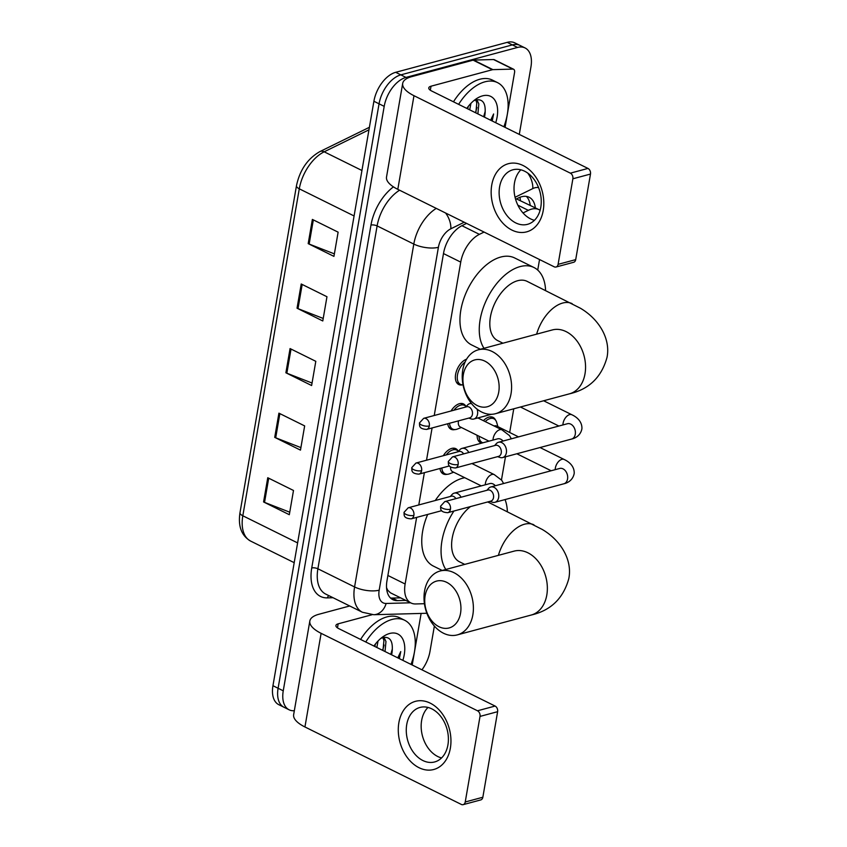 <?xml version="1.0" encoding="UTF-8"?>
<svg xmlns="http://www.w3.org/2000/svg" width="847" height="847" viewBox="0 0 847 847"><rect width="100%" height="100%" fill="white"/><g stroke="black" fill="none" stroke-linecap="round" stroke-linejoin="round"><path stroke-width="1.27" d="M447.089 474.299A14.113 8.195 -63.7 0 1 443.288 473.971A14.113 8.195 -63.7 0 1 440.006 468.476M443.299 455.718A14.113 8.195 -63.7 0 1 451.79 448.402A14.113 8.195 -63.7 0 1 455.824 448.677A14.113 8.195 -63.7 0 1 458.354 451.44A13.234 7.687 -63.7 0 0 456.713 450.096L452.87 448.201M454.818 429.577A14.113 8.195 -63.7 0 1 451.017 429.249A14.113 8.195 -63.7 0 1 447.735 423.754M451.028 410.996A14.113 8.195 -63.7 0 1 459.508 403.68A14.113 8.195 -63.7 0 1 463.542 403.955A14.113 8.195 -63.7 0 1 466.083 406.719A13.234 7.687 -63.7 0 0 464.442 405.374L460.599 403.479M462.536 384.856A14.113 8.195 -63.7 0 1 458.735 384.527A14.113 8.195 -63.7 0 1 456.258 371.748A14.113 8.195 -63.7 0 1 466.602 359.16M481.816 443.087A14.113 8.195 -63.7 0 1 480.493 442.653A14.113 8.195 -63.7 0 1 477.105 435.273M483.393 420.673A14.113 8.195 -63.7 0 1 488.984 417.084A14.113 8.195 -63.7 0 1 493.018 417.359A14.113 8.195 -63.7 0 1 495.59 420.176M386.528 587.649L387.651 590.126L390.425 592.805L410.996 602.99A26.458 15.362 116.3 0 0 415.57 603.953L424.442 603.71M540.1 210.3A26.458 15.362 116.3 0 0 539.02 209.664L516.49 198.907M416.639 517.401L405.131 584.007A26.458 15.362 116.3 0 0 410.996 602.99M484.071 232.067L479.402 234.354A26.458 15.362 116.3 0 0 460.736 262.115L434.236 415.506M432.086 427.957L426.517 460.228M424.368 472.679L418.789 504.95M539.02 209.664A26.458 15.362 116.3 0 0 528.327 210.352L523.033 212.957M501.466 479.953L505.468 456.819M509.672 432.489L513.758 408.794M537.729 270.077L539.539 259.542M294.333 710.718A26.458 15.362 -63.7 0 1 289.113 709.797A26.458 15.362 -63.7 0 1 283.247 690.813L384.199 106.362A26.458 15.362 -63.7 0 1 405.988 77.416L517.517 47.453A26.458 15.362 -63.7 0 1 525.076 47.951A26.458 15.362 -63.7 0 1 530.942 66.934L519.296 134.408M434.373 626.039L429.99 651.385A26.458 15.362 -63.7 0 1 421.944 669.818M525.076 47.951L514.785 42.858A26.458 15.362 -63.7 0 0 507.226 42.35L395.697 72.313A26.458 15.362 -63.7 0 0 373.898 101.259L272.946 685.71A26.458 15.362 -63.7 0 0 278.811 704.693L283.957 707.245A26.458 15.362 -63.7 0 1 278.102 688.262L379.054 103.81A26.458 15.362 -63.7 0 1 400.843 74.864L512.371 44.902A26.458 15.362 -63.7 0 1 519.931 45.399A26.458 15.362 -63.7 0 0 512.371 44.902L400.843 74.864A26.458 15.362 -63.7 0 0 379.054 103.81L278.102 688.262A26.458 15.362 -63.7 0 0 283.957 707.245L289.113 709.797M466.57 223.396L462.197 225.546A26.458 15.362 116.3 0 0 443.532 253.306L386.984 580.682A26.458 15.362 116.3 0 0 392.839 599.665A26.458 15.362 116.3 0 0 397.412 600.629L405.755 600.396M535.336 207.843A26.458 15.362 116.3 0 0 529.153 197.256A26.458 15.362 116.3 0 0 518.459 197.944L515.611 199.341M526.368 196.398A26.458 15.362 -63.7 0 1 530.19 205.292M400.61 597.844L392.267 598.077A26.458 15.362 -63.7 0 1 390.478 597.971M312.374 219.415L338.122 232.163L333.94 256.376L308.192 243.629L312.374 219.415M278.917 413.156L304.655 425.903L300.473 450.117L274.724 437.37L278.917 413.156M267.758 477.729L293.496 490.477L289.314 514.701L263.576 501.953L267.758 477.729M301.225 283.989L326.963 296.736L322.781 320.96L297.043 308.213L301.225 283.989M290.066 348.572L315.804 361.32L311.622 385.533L285.884 372.786L290.066 348.572M312.056 383.035L286.847 373.209A7.062 2.615 -170.2 0 1 285.884 372.786M323.215 318.451L298.006 308.636A7.062 2.615 -170.2 0 1 297.043 308.213M289.748 512.191L264.539 502.377A7.062 2.615 -170.2 0 1 263.576 501.953M300.907 447.608L275.699 437.793A7.062 2.615 -170.2 0 1 274.724 437.37M334.364 253.867L309.155 244.052A7.062 2.615 -170.2 0 1 308.192 243.629M365.756 641.984A44.108 25.611 -63.7 0 1 392.087 619.443A44.108 25.611 -63.7 0 1 404.697 620.279A44.108 25.611 -63.7 0 1 411.017 664.408M360.61 639.443A44.108 25.611 -63.7 0 1 386.941 616.891A44.108 25.611 -63.7 0 1 399.54 617.728L404.697 620.279M373.929 646.028A28.756 16.696 -63.7 0 1 383.384 636.457A28.756 16.696 -63.7 0 1 389.662 633.482A28.756 16.696 -63.7 0 1 402.854 660.364M391.145 654.562L392.32 648.844C392.532 640.321 389.482 636.552 383.162 637.537L380.843 638.373M382.971 650.517L383.935 640.533L382.876 637.611M385.014 651.523L385.978 641.55L383.998 637.378M374.798 646.462L375.486 643.942M376.841 647.479L378.058 640.988M392.32 648.844A19.936 11.572 -63.7 0 1 391.589 654.784M399.35 658.627L400.747 651.597L397.783 657.854M374.438 646.282L375.03 644.525M382.611 650.337L384.125 645.033M390.774 654.382L392.299 649.088M398.948 658.426L400.747 651.597M450.36 748.176A35.288 25.569 75 0 1 419.043 767.71A35.288 25.569 75 0 1 398.873 722.671A35.288 25.569 75 0 1 430.191 703.126A35.288 25.569 75 0 1 450.36 748.176M406.74 724.492A28.226 20.455 -105 0 0 413.527 752.443A28.226 20.455 -105 0 0 434.649 761.951A28.226 20.455 -105 0 0 447.925 744.894A28.226 20.455 -105 0 0 441.139 716.943A28.226 20.455 -105 0 0 420.006 707.436A28.226 20.455 -105 0 0 406.74 724.492M441.562 757.938A28.226 20.455 75 0 1 421.637 720.49A28.226 20.455 75 0 1 428 707.446M421.128 613.429L412.214 665.001M349.716 605.976L318.853 614.276A35.288 13.086 9.8 0 0 309.833 621.02A35.288 13.086 9.8 0 0 321.119 633.334L477.496 710.781L495.103 706.059L338.726 628.601A8.819 3.272 -170.2 0 1 335.91 625.52A8.819 3.272 -170.2 0 1 338.165 623.837L372.108 614.71M309.833 621.02L293.655 714.656A35.288 13.086 9.8 0 0 304.941 726.97L461.319 804.428A4.415 3.197 -105 0 0 463.161 804.65A4.415 3.197 -105 0 0 465.236 801.982L482.843 797.249A4.415 3.197 75 0 1 480.768 799.917L463.161 804.65M495.103 706.059A4.415 3.197 75 0 1 497.623 711.681L480.016 716.414L465.236 801.982M480.016 716.414A4.415 3.197 -105 0 0 477.496 710.781M497.623 711.681L482.843 797.249M460.535 613.292A24.256 17.586 -105 0 0 446.665 582.323A24.256 17.586 -105 0 0 425.141 595.759A24.256 17.586 -105 0 0 439 626.727A24.256 17.586 -105 0 0 460.535 613.292M424.569 590.994A33.075 23.97 75 0 1 440.122 571.005A33.075 23.97 75 0 1 464.887 582.143A33.075 23.97 75 0 1 472.838 614.901A33.075 23.97 75 0 1 457.285 634.89A33.075 23.97 75 0 1 432.521 623.752A33.075 23.97 75 0 1 424.569 590.994M514.542 551.016L514.087 551.132A33.075 23.97 -105 0 1 538.851 562.27A33.075 23.97 -105 0 1 546.802 595.028A33.075 23.97 -105 0 1 531.249 615.028C550.857 610.475 563.382 598.331 568.803 578.596C572.561 560.036 560.862 540.407 542.228 529.439L488.91 502.536A33.075 19.206 116.3 0 0 487.597 501.985M505.056 499.582A48.512 28.173 -63.7 0 1 507.374 511.683M435.252 500.524A48.512 28.173 -63.7 0 1 462.589 478.216A48.512 28.173 -63.7 0 1 464.791 477.729M470.498 506.58A33.075 19.206 116.3 0 0 452.425 536.966A33.075 19.206 116.3 0 0 459.54 561.826L464.728 564.388M445.818 569.47A48.512 28.173 -63.7 0 1 453.928 511.027M442.176 570.444L433.389 566.092A48.512 28.173 -63.7 0 1 427.682 514.425M498.735 392.097A24.256 17.586 -105 0 0 484.876 361.14A24.256 17.586 -105 0 0 463.341 374.575A24.256 17.586 -105 0 0 477.21 405.533A24.256 17.586 -105 0 0 498.735 392.097M462.78 369.811A33.075 23.97 75 0 1 478.333 349.811A33.075 23.97 75 0 1 503.086 360.96A33.075 23.97 75 0 1 511.037 393.717A33.075 23.97 75 0 1 495.495 413.707A33.075 23.97 75 0 1 470.731 402.569A33.075 23.97 75 0 1 462.78 369.811M552.742 329.832L552.286 329.949A33.075 23.97 -105 0 1 577.051 341.087A33.075 23.97 -105 0 1 585.002 373.845A33.075 23.97 -105 0 1 569.449 393.834C589.067 389.292 601.582 377.148 607.013 357.402C610.761 338.853 599.062 319.224 580.439 308.244L527.109 281.352A33.075 19.206 116.3 0 0 517.655 280.717A33.075 19.206 116.3 0 0 492.255 309.653A33.075 19.206 116.3 0 0 497.75 340.632L502.938 343.204M484.018 348.286A48.512 28.173 -63.7 0 1 485.627 301.807A48.512 28.173 -63.7 0 1 520.1 266.593A48.512 28.173 -63.7 0 1 533.97 267.514A48.512 28.173 -63.7 0 1 545.584 290.5M480.387 349.26L471.588 344.909A48.512 28.173 -63.7 0 1 463.531 299.457A48.512 28.173 -63.7 0 1 500.799 257.033A48.512 28.173 -63.7 0 1 514.658 257.954L533.97 267.514M494.172 426.009A7.941 4.606 -63.7 0 1 494.447 425.925A7.941 4.606 -63.7 0 1 496.713 426.073L518.523 436.872M485.204 421.573A13.234 7.687 -63.7 0 1 490.138 418.534A13.234 7.687 -63.7 0 1 493.917 418.778A13.234 7.687 -63.7 0 1 496.691 422.452L497.92 426.666M489.894 501.371L492.266 502.186A7.941 5.749 -105 0 0 494.913 502.303A7.941 5.749 -105 0 0 498.65 497.507A7.941 5.749 -105 0 0 494.108 487.374A7.941 5.749 -105 0 0 490.794 486.972A7.941 5.749 -105 0 0 488.571 488.401L486.919 490.297M450.435 509.227A5.738 4.15 -105 0 1 447.735 512.7L490.815 501.117A5.738 4.15 -105 0 0 493.515 497.655A5.738 4.15 -105 0 0 490.233 490.339A5.738 4.15 -105 0 0 487.84 490.042L444.76 501.615L440.599 506.178A5.738 2.128 -170.2 0 0 442.43 508.179A5.738 2.128 9.8 0 0 450.435 509.227A5.738 4.15 -105 0 0 449.048 503.552A5.738 4.15 -105 0 0 444.76 501.615M482.917 442.79A13.234 7.687 -63.7 0 1 482.176 442.494A13.234 7.687 -63.7 0 1 479 436.216M497.613 456.649L499.995 457.465A7.941 5.749 -105 0 0 502.642 457.581A7.941 5.749 -105 0 0 506.368 452.785A7.941 5.749 -105 0 0 501.837 442.653A7.941 5.749 -105 0 0 498.523 442.25A7.941 5.749 -105 0 0 496.289 443.68L494.637 445.575M458.153 464.505A5.738 4.15 -105 0 1 455.464 467.978L498.544 456.395A5.738 4.15 -105 0 0 501.244 452.933A5.738 4.15 -105 0 0 497.962 445.617A5.738 4.15 -105 0 0 495.569 445.321L452.489 456.893L448.317 461.456A5.738 2.128 -170.2 0 0 450.159 463.457A5.738 2.128 9.8 0 0 458.153 464.505A5.738 4.15 -105 0 0 456.777 458.83A5.738 4.15 -105 0 0 452.489 456.893M461.064 497.242A7.941 5.749 -105 0 0 457.549 493.536A7.941 5.749 -105 0 0 454.236 493.134A7.941 5.749 -105 0 0 452.012 494.563L450.36 496.458M446.2 454.934A13.234 7.687 -63.7 0 1 452.933 449.852A13.234 7.687 -63.7 0 1 456.713 450.096M453.664 472.213L449.566 473.801A13.234 7.687 -63.7 0 1 448.751 474.066A13.234 7.687 -63.7 0 1 444.971 473.812A13.234 7.687 -63.7 0 1 441.827 467.989M455.908 498.629A5.738 4.15 -105 0 0 453.685 496.501A5.738 4.15 -105 0 0 451.292 496.215L408.201 507.787L404.04 512.35A5.738 2.128 -170.2 0 0 405.882 514.351A5.738 2.128 9.8 0 0 413.876 515.4A5.738 4.15 -105 0 0 412.5 509.725A5.738 4.15 -105 0 0 408.201 507.787M481.255 485.882L452.467 471.62A7.941 4.606 -63.7 0 1 450.572 467.057M468.793 452.52A7.941 5.749 -105 0 0 465.278 448.815A7.941 5.749 -105 0 0 461.964 448.412A7.941 5.749 -105 0 0 459.741 449.842L458.089 451.737M453.918 410.213A13.234 7.687 -63.7 0 1 460.662 405.131A13.234 7.687 -63.7 0 1 464.442 405.374M461.393 427.491L457.285 429.08A13.234 7.687 -63.7 0 1 456.48 429.344A13.234 7.687 -63.7 0 1 452.69 429.09A13.234 7.687 -63.7 0 1 449.545 423.267M463.637 453.907A5.738 4.15 -105 0 0 461.414 451.779A5.738 4.15 -105 0 0 459.01 451.493L415.93 463.065L411.769 467.629A5.738 2.128 -170.2 0 0 413.601 469.63A5.738 2.128 9.8 0 0 421.605 470.678A5.738 4.15 -105 0 0 420.218 465.003A5.738 4.15 -105 0 0 415.93 463.065M488.973 441.16L460.186 426.899A7.941 4.606 -63.7 0 1 458.502 420.864M471.535 403.617A7.941 5.749 -105 0 0 469.693 403.691A7.941 5.749 -105 0 0 467.459 405.12L465.818 407.015M429.323 425.956A5.738 4.15 -105 0 1 426.634 429.418L469.714 417.846A5.738 4.15 -105 0 0 472.414 414.384A5.738 4.15 -105 0 0 469.132 407.058A5.738 4.15 -105 0 0 466.739 406.772L423.659 418.344L419.487 422.907A5.738 2.128 -170.2 0 0 421.33 424.908A5.738 2.128 9.8 0 0 429.323 425.956A5.738 4.15 -105 0 0 427.947 420.271A5.738 4.15 -105 0 0 423.659 418.344M468.793 418.09L471.165 418.905A7.941 5.749 -105 0 0 473.812 419.032A7.941 5.749 -105 0 0 477.073 409.122M463.034 384.834A13.234 7.687 -63.7 0 1 460.419 384.369A13.234 7.687 -63.7 0 1 457.613 374.226A13.234 7.687 -63.7 0 1 465.098 362.05M543.223 210.543A35.288 25.569 75 0 1 511.906 230.077A35.288 25.569 75 0 1 491.747 185.038A35.288 25.569 75 0 1 523.065 165.504A35.288 25.569 75 0 1 543.223 210.543M499.603 186.859A28.226 20.455 -105 0 0 506.39 214.82A28.226 20.455 -105 0 0 527.522 224.328A28.226 20.455 -105 0 0 540.788 207.261A28.226 20.455 -105 0 0 534.002 179.31A28.226 20.455 -105 0 0 512.869 169.802A28.226 20.455 -105 0 0 499.603 186.859M534.425 220.315A28.226 20.455 75 0 1 514.5 182.857A28.226 20.455 75 0 1 520.863 169.813M492.901 69.645A4.415 2.562 116.3 0 0 492.403 69.719L473.102 60.158A4.415 2.562 -63.7 0 1 473.6 60.073L492.901 69.645L512.837 69.094A4.415 2.562 116.3 0 1 513.6 69.253A4.415 2.562 116.3 0 1 514.574 72.419L505.077 127.368M473.102 60.158L411.716 76.643A35.288 13.086 9.8 0 0 402.696 83.387A35.288 13.086 9.8 0 0 413.982 95.7L570.359 173.159L587.966 168.426L431.589 90.968A8.819 3.272 -170.2 0 1 428.773 87.887A8.819 3.272 -170.2 0 1 431.028 86.203L492.403 69.719M473.6 60.073L493.526 59.534A4.415 2.562 -63.7 0 1 494.288 59.692L513.6 69.253M402.696 83.387L386.518 177.023A35.288 13.086 9.8 0 0 397.804 189.336L554.182 266.794A4.415 3.197 -105 0 0 556.024 267.017A4.415 3.197 -105 0 0 558.099 264.349L575.706 259.627A4.415 3.197 75 0 1 573.641 262.284L556.024 267.017M587.966 168.426A4.415 3.197 75 0 1 590.486 174.059L572.879 178.781L558.099 264.349M572.879 178.781A4.415 3.197 -105 0 0 570.359 173.159M590.486 174.059L575.706 259.627M458.629 104.361A44.108 25.611 -63.7 0 1 484.95 81.81A44.108 25.611 -63.7 0 1 497.56 82.646A44.108 25.611 -63.7 0 1 503.88 126.775M453.473 101.809A44.108 25.611 -63.7 0 1 479.804 79.258A44.108 25.611 -63.7 0 1 492.414 80.094L497.56 82.646M466.792 108.405A28.756 16.696 -63.7 0 1 476.258 98.824A28.756 16.696 -63.7 0 1 482.525 95.859A28.756 16.696 -63.7 0 1 495.717 122.73M484.008 116.928L485.183 111.211C485.395 102.688 482.345 98.93 476.025 99.914L473.706 100.751M475.834 112.884L476.797 102.9L475.749 99.988M477.877 113.89L478.841 103.916L476.872 99.745M467.66 108.829L468.349 106.309M469.704 109.845L470.921 103.355M485.183 111.211A19.936 11.572 -63.7 0 1 484.452 117.151M492.213 120.994L493.621 113.964L490.646 120.221M467.3 108.649L467.893 106.902M475.474 112.704L476.988 107.41M483.648 116.748L485.162 111.455M491.821 120.803L493.621 113.964M519.973 197.287A26.458 17.184 63.9 0 1 520.386 200.443M387.651 590.126A26.458 20.593 88.4 0 1 387.026 591.27M387.884 575.462L405.131 584.007M443.479 253.571L460.736 262.115M461.911 225.694L479.402 234.354M517.866 205.175L528.327 210.352M538.597 187.653A17.639 10.249 116.3 0 0 534.891 187.79A17.639 10.249 116.3 0 0 532.805 188.585L515.061 197.287M527.766 173.106A17.639 11.456 63.9 0 1 532.805 188.585M333.062 597.728L327.387 597.887A39.693 23.049 -63.7 0 1 311.738 567.977L370.965 225.101A39.693 23.049 -63.7 0 1 393.442 186.869M283.247 690.813L272.946 685.71M517.517 47.453L507.226 42.35M405.988 77.416L395.697 72.313M384.199 106.362L373.898 101.259M362.389 612.254A35.288 20.487 -63.7 0 1 354.575 586.95L317.89 568.782A35.288 20.487 116.3 0 0 325.714 594.086L362.389 612.254L373.749 614.721L426.867 613.27M464.22 222.232L450.858 228.785A17.639 10.249 116.3 0 0 438.407 247.292L379.181 590.168A17.639 6.543 -170.2 0 1 354.575 586.95L413.802 244.074L377.116 225.905L317.89 568.782A4.415 1.63 9.8 0 0 311.738 567.977M438.407 247.292A17.639 6.543 -170.2 0 1 413.802 244.074A35.288 20.487 -63.7 0 1 436.279 208.394M399.593 190.226A35.288 20.487 116.3 0 0 377.116 225.905A4.415 1.63 9.8 0 0 370.965 225.101M379.181 590.168A17.639 10.249 116.3 0 0 386.137 603.466L410.594 602.799M328.858 595.653A4.415 3.43 -91.6 0 0 327.387 597.887M445.586 213.01A17.639 11.456 63.9 0 1 450.858 228.785M386.137 603.466A17.639 13.732 88.4 0 1 373.749 614.721M392.267 598.077L397.412 600.629M297.615 542.916L242.814 515.781A8.819 3.272 -170.2 0 1 239.987 512.7L296.471 185.737A8.819 3.272 9.8 0 0 299.287 188.817L242.814 515.781A35.288 20.487 116.3 0 0 250.627 541.085C241.469 535.717 237.922 526.262 239.987 512.7M296.471 185.737C299.817 169.972 307.641 158.58 319.944 151.56A8.819 5.728 63.9 0 1 324.179 151.804A35.288 20.487 116.3 0 0 299.287 188.817L354.088 215.964M368.964 129.835L324.179 151.804L361.944 170.501M291.029 349.049L286.847 373.209M279.87 413.622L275.699 437.793M268.711 478.206L264.539 502.377M302.178 284.465L298.006 308.636M313.337 219.881L309.155 244.052M321.119 633.334L304.941 726.97M338.165 623.837L337.466 627.871M533.959 524.854A33.075 19.206 116.3 0 0 524.505 524.219A33.075 19.206 116.3 0 0 498.417 555.336M572.159 303.66A33.075 19.206 116.3 0 0 562.704 303.035A33.075 19.206 116.3 0 0 536.627 334.152M555.209 469.662A7.941 4.606 -63.7 0 1 555.283 468.465A7.941 4.606 -63.7 0 1 561.889 459.328A7.941 4.606 -63.7 0 1 564.155 459.476C563.753 459.402 574.615 463.373 574.202 473.409C572.752 481.16 566.167 483.309 563.827 483.796A7.941 5.749 -105 0 0 567.554 478.989A7.941 5.749 -105 0 0 567.628 478.534A7.941 5.749 -105 0 0 559.708 468.455L490.794 486.972M562.927 424.94A7.941 4.606 -63.7 0 1 563.011 423.744A7.941 4.606 -63.7 0 1 569.618 414.607A7.941 4.606 -63.7 0 1 571.884 414.755C571.471 414.681 582.334 418.651 581.921 428.688C580.481 436.438 573.895 438.587 571.545 439.074A7.941 5.749 -105 0 0 575.282 434.267A7.941 5.749 -105 0 0 575.346 433.812A7.941 5.749 -105 0 0 567.426 423.733L498.523 442.25M404.04 512.35C404.241 514.997 403.066 518.332 411.176 518.862A5.738 4.15 -105 0 0 413.876 515.4M485.31 484.791A7.941 4.606 -63.7 0 1 485.384 483.595A7.941 4.606 -63.7 0 1 491.991 474.458A7.941 4.606 -63.7 0 1 494.267 474.606L501.742 480.291L503.616 483.531M495.347 485.744A7.941 5.749 -105 0 0 493.123 483.986A7.941 5.749 -105 0 0 489.81 483.584L454.236 493.134M411.769 467.629C411.97 470.276 410.795 473.611 418.905 474.14A5.738 4.15 -105 0 0 421.605 470.678M493.039 440.069A7.941 4.606 -63.7 0 1 493.113 438.873A7.941 4.606 -63.7 0 1 499.719 429.736A7.941 4.606 -63.7 0 1 501.985 429.884L509.471 435.57L511.334 438.81M503.065 441.022A7.941 5.749 -105 0 0 500.852 439.265A7.941 5.749 -105 0 0 497.538 438.862L461.964 448.412M413.982 95.7L397.804 189.336M431.028 86.203L430.329 90.237M512.837 69.094L493.526 59.534M319.944 151.56L369.408 127.294M250.627 541.085L294.205 562.673M514.087 551.132L440.122 571.005M531.249 615.028L457.285 634.89M552.286 329.949L478.333 349.811M569.449 393.834L495.495 413.707M447.735 512.7C439.625 512.17 440.789 508.825 440.599 506.178M540.037 447.534L564.155 459.476M493.917 418.778L490.074 416.883M516.85 453.77L551.143 470.752M482.176 442.494L478.333 440.599M563.827 483.796L494.913 502.303M455.464 467.978C447.343 467.449 448.518 464.103 448.317 461.456M543.647 400.769L571.884 414.755M520.45 407.005L558.872 426.03M571.545 439.074L502.642 457.581M471.938 463.542L494.267 474.606M444.971 473.812L441.128 471.906M411.176 518.862L441.711 510.667M477.867 417.942L501.985 429.884M452.69 429.09L448.846 427.184M418.905 474.14L449.429 465.945M426.634 429.418C418.513 428.889 419.689 425.554 419.487 422.907M471.271 403.267L469.693 403.691M491.408 414.299L473.812 419.032M460.419 384.369L456.575 382.463"/></g></svg>
